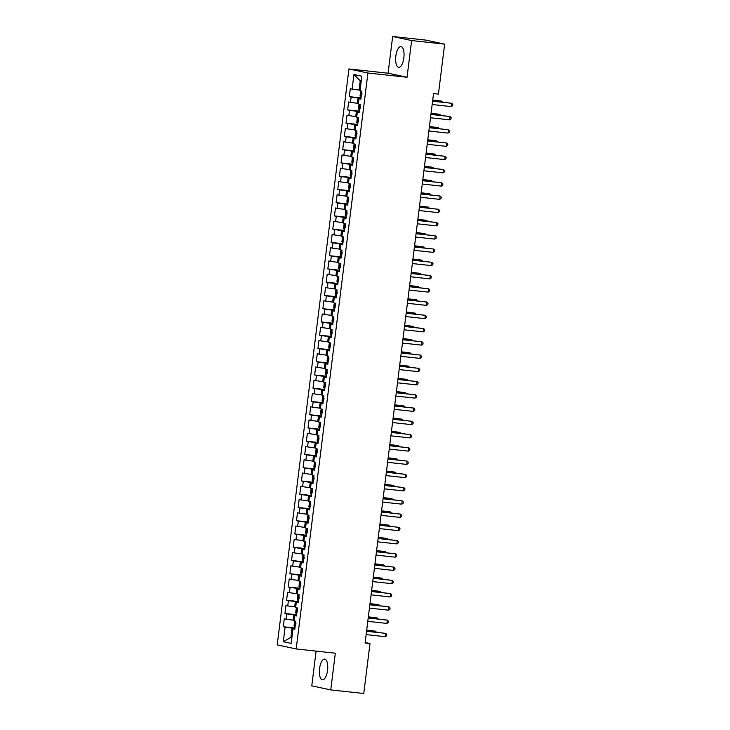 <?xml version="1.0" encoding="UTF-8"?>
<svg xmlns="http://www.w3.org/2000/svg" width="730" height="730" viewBox="0 0 730 730"><rect width="100%" height="100%" fill="white"/><g stroke="black" fill="none" stroke-linecap="round" stroke-linejoin="round"><path stroke-width="1.09" d="M327.551 670.322A10.421 4.07 -83.8 0 0 324.677 659.099A10.421 4.07 -83.8 0 0 319.558 668.607A10.421 4.07 -83.8 0 0 322.423 679.822A10.421 4.07 -83.8 0 0 327.551 670.322M403.845 57.807A10.421 4.07 -83.8 0 0 400.971 46.583A10.421 4.07 -83.8 0 0 395.842 56.091A10.421 4.07 -83.8 0 0 398.717 67.315A10.421 4.07 -83.8 0 0 403.845 57.807M316.099 651.114L311.774 685.853L330.745 689.914L363.768 693.5L369.991 643.541L365.155 642.51M348.949 68.958L277.208 644.891L296.179 648.952L367.92 73.009L348.949 68.958L388.086 73.21L407.048 77.261L411.629 40.561L392.658 36.5L388.086 73.21M392.658 36.5L425.672 40.086L444.643 44.147L411.629 40.561M361.24 81.003L360.219 80.784L353.94 74.515L352.125 89.087L350.3 88.704L349.314 96.652L351.13 97.044L350.473 102.346L348.648 101.954L347.662 109.901L349.478 110.294L348.821 115.596L347.005 115.203L346.011 123.16L347.827 123.543L347.17 128.845L345.354 128.462L344.359 136.41L346.184 136.802L345.518 142.094L343.702 141.711L342.708 149.659L344.533 150.052L343.866 155.353L342.051 154.961L341.056 162.909L342.881 163.301L342.215 168.603L340.399 168.21L339.404 176.167L341.229 176.55L340.572 181.852L338.747 181.469L337.762 189.417L339.578 189.809L338.921 195.111L337.096 194.718L336.11 202.666L337.926 203.059L337.269 208.36L335.444 207.968L334.459 215.925L336.274 216.308L335.618 221.61L333.793 221.226L332.807 229.174L334.623 229.567L333.966 234.868L332.141 234.476L331.155 242.424L332.971 242.816L332.314 248.118L330.498 247.726L329.504 255.682L331.329 256.066L330.663 261.367L328.847 260.975L327.852 268.932L329.677 269.315L329.011 274.617L327.195 274.234L326.201 282.182L328.026 282.574L327.359 287.875L325.543 287.483L324.549 295.431L326.374 295.823L325.708 301.125L323.892 300.733L322.897 308.69L324.722 309.073L324.065 314.374L322.24 313.991L321.255 321.939L323.071 322.332L322.414 327.633L320.589 327.241L319.603 335.189L321.419 335.581L320.762 340.883L318.937 340.49L317.952 348.447L319.767 348.83L319.11 354.132L317.285 353.74L316.3 361.697L318.116 362.089L317.459 367.382L315.643 366.998L314.648 374.946L316.464 375.339L315.807 380.64L313.991 380.248L312.997 388.196L314.822 388.588L314.155 393.89L312.34 393.497L311.345 401.454L313.17 401.838L312.504 407.139L310.688 406.756L309.693 414.704L311.518 415.096L310.852 420.398L309.036 420.005L308.042 427.953L309.867 428.346L309.21 433.647L307.385 433.255L306.399 441.212L308.215 441.595L307.558 446.897L305.733 446.514L304.748 454.462L306.563 454.854L305.906 460.146L304.082 459.763L303.096 467.711L304.912 468.103L304.255 473.405L302.43 473.013L301.444 480.961L303.26 481.353L302.603 486.655L300.787 486.262L299.793 494.219L301.609 494.602L300.952 499.904L299.136 499.521L298.141 507.469L299.966 507.861L299.3 513.163L297.484 512.77L296.49 520.718L298.315 521.111L297.648 526.412L295.832 526.02L294.838 533.977L296.663 534.36L295.997 539.662L294.181 539.278L293.186 547.226L295.011 547.619L294.354 552.911L292.529 552.528L291.544 560.476L293.36 560.868L292.703 566.17L290.878 565.777L289.892 573.734L291.708 574.118L291.051 579.419L289.226 579.027L288.24 586.984L290.056 587.367L289.399 592.669L287.574 592.286L286.589 600.233L288.405 600.626L287.748 605.927L285.923 605.535L284.937 613.483L286.753 613.875L286.096 619.177L284.28 618.784L283.286 626.741L294.975 628.01M353.94 74.515L361.834 76.203L360.018 90.776L361.843 91.168L360.848 99.116L359.032 98.733L358.366 104.034L360.191 104.417L359.196 112.374L357.381 111.982L356.714 117.284L358.54 117.676L357.545 125.624L355.729 125.232L355.063 130.533L356.888 130.925L355.893 138.873L354.077 138.49L353.411 143.783L355.236 144.175L354.242 152.132L352.426 151.74L351.769 157.041L353.585 157.424L352.599 165.382L350.774 164.989L350.117 170.291L351.933 170.683L350.947 178.631L349.123 178.239L348.465 183.54L350.281 183.933L349.296 191.88L347.471 191.497L346.814 196.799L348.63 197.182L347.644 205.139L345.819 204.747L345.162 210.048L346.978 210.441L345.993 218.389L344.168 217.996L343.511 223.298L345.336 223.69L344.341 231.638L342.525 231.255L341.859 236.556L343.684 236.94L342.689 244.897L340.873 244.504L340.207 249.806L342.032 250.189L341.038 258.146L339.222 257.754L338.556 263.055L340.381 263.448L339.386 271.396L337.57 271.003L336.913 276.305L338.729 276.697L337.734 284.645L335.919 284.262L335.262 289.564L337.077 289.947L336.092 297.904L334.267 297.512L333.61 302.813L335.426 303.205L334.44 311.153L332.615 310.761L331.958 316.063L333.774 316.455L332.789 324.403L330.964 324.02L330.307 329.321L332.123 329.704L331.137 337.661L329.312 337.269L328.655 342.571L330.48 342.963L329.486 350.911L327.67 350.519L327.004 355.82L328.829 356.213L327.834 364.16L326.018 363.777L325.352 369.07L327.177 369.462L326.182 377.41L324.366 377.027L323.7 382.328L325.525 382.712L324.531 390.669L322.715 390.276L322.058 395.578L323.874 395.97L322.879 403.918L321.063 403.526L320.406 408.827L322.222 409.22L321.237 417.168L319.411 416.784L318.755 422.086L320.57 422.469L319.585 430.426L317.76 430.034L317.103 435.335L318.919 435.728L317.933 443.676L316.108 443.283L315.451 448.585L317.267 448.977L316.282 456.925L314.457 456.542L313.8 461.834L315.625 462.227L314.63 470.175L312.814 469.792L312.148 475.093L313.973 475.476L312.978 483.433L311.162 483.041L310.496 488.343L312.321 488.735L311.327 496.683L309.511 496.291L308.845 501.592L310.67 501.984L309.675 509.932L307.859 509.549L307.202 514.851L309.018 515.234L308.024 523.191L306.208 522.799L305.551 528.1L307.366 528.493L306.381 536.44L304.556 536.048L303.899 541.35L305.715 541.742L304.729 549.69L302.904 549.307L302.247 554.608L304.063 554.992L303.078 562.949L301.253 562.556L300.596 567.858L302.412 568.241L301.426 576.198L299.601 575.806L298.944 581.107L300.769 581.5L299.774 589.448L297.959 589.055L297.293 594.357L299.118 594.749L298.123 602.697L296.307 602.314L295.641 607.615L297.466 607.999L296.471 615.956L294.655 615.563L293.989 620.865L295.814 621.257L294.82 629.205L293.004 628.813L291.188 643.395L283.295 641.707L285.111 627.125L283.286 626.741M444.643 44.147L438.42 94.106L433.529 93.577L365.091 643.011L369.991 643.541M294.071 620.263L293.04 620.144L293.697 614.842L296.572 615.162M286.096 619.177L293.04 620.144M286.753 613.875L293.697 614.842M293.004 628.813L294.865 628.877M295.723 607.004L294.692 606.895L295.349 601.593L298.223 601.903M287.748 605.927L294.692 606.895M288.405 600.626L295.349 601.593M294.655 615.563L296.517 615.627M297.365 593.755L296.344 593.645L297 588.343L299.875 588.654M289.399 592.669L296.344 593.645M290.056 587.367L297 588.343M296.307 602.314L298.168 602.369M299.017 580.505L297.995 580.386L298.652 575.085L301.526 575.404M291.051 579.419L297.995 580.386M291.708 574.118L298.652 575.085M297.959 589.055L299.811 589.119M300.669 567.246L299.647 567.137L300.304 561.835L303.178 562.146M292.703 566.17L299.647 567.137M293.36 560.868L300.304 561.835M299.601 575.806L301.463 575.87M302.32 553.997L301.289 553.887L301.955 548.586L304.83 548.896M294.354 552.911L301.289 553.887M295.011 547.619L301.955 548.586M301.253 562.556L303.114 562.62M303.972 540.748L302.941 540.638L303.607 535.336L306.472 535.647M295.997 539.662L302.941 540.638M296.663 534.36L303.607 535.336M302.904 549.307L304.766 549.361M305.624 527.489L304.593 527.379L305.259 522.078L308.124 522.397M297.648 526.412L304.593 527.379M298.315 521.111L305.259 522.078M304.556 536.048L306.418 536.112M307.275 514.239L306.244 514.13L306.901 508.828L309.776 509.139M299.3 513.163L306.244 514.13M299.966 507.861L306.901 508.828M306.208 522.799L308.069 522.862M308.927 500.99L307.896 500.88L308.553 495.579L311.427 495.889M300.952 499.904L307.896 500.88M301.609 494.602L308.553 495.579M307.859 509.549L309.721 509.604M310.579 487.74L309.547 487.622L310.204 482.32L313.079 482.639M302.603 486.655L309.547 487.622M303.26 481.353L310.204 482.32M309.511 496.291L311.372 496.354M312.221 474.482L311.199 474.372L311.856 469.071L314.73 469.381M304.255 473.405L311.199 474.372M304.912 468.103L311.856 469.071M311.162 483.041L313.024 483.105M313.873 461.232L312.851 461.123L313.508 455.821L316.382 456.131M305.906 460.146L312.851 461.123M306.563 454.854L313.508 455.821M312.814 469.792L314.666 469.855M315.524 447.983L314.502 447.864L315.159 442.572L318.034 442.882M307.558 446.897L314.502 447.864M308.215 441.595L315.159 442.572M314.457 456.542L316.318 456.597M317.176 434.724L316.145 434.615L316.811 429.313L319.685 429.623M309.21 433.647L316.145 434.615M309.867 428.346L316.811 429.313M316.108 443.283L317.97 443.347M318.827 421.475L317.796 421.365L318.462 416.063L321.328 416.374M310.852 420.398L317.796 421.365M311.518 415.096L318.462 416.063M317.76 430.034L319.621 430.098M320.479 408.225L319.448 408.116L320.114 402.814L322.979 403.124M312.504 407.139L319.448 408.116M313.17 401.838L320.114 402.814M319.411 416.784L321.273 416.839M322.131 394.976L321.1 394.857L321.757 389.555L324.631 389.875M314.155 393.89L321.1 394.857M314.822 388.588L321.757 389.555M321.063 403.526L322.925 403.59M323.782 381.717L322.751 381.607L323.408 376.306L326.283 376.616M315.807 380.64L322.751 381.607M316.464 375.339L323.408 376.306M322.715 390.276L324.576 390.34M325.434 368.468L324.403 368.358L325.06 363.056L327.934 363.367M317.459 367.382L324.403 368.358M318.116 362.089L325.06 363.056M324.366 377.027L326.228 377.082M327.077 355.218L326.054 355.099L326.712 349.807L329.586 350.117M319.11 354.132L326.054 355.099M319.767 348.83L326.712 349.807M326.018 363.777L327.88 363.832M328.728 341.959L327.706 341.85L328.363 336.548L331.238 336.858M320.762 340.883L327.706 341.85M321.419 335.581L328.363 336.548M327.67 350.519L329.531 350.582M330.38 328.71L329.358 328.6L330.015 323.299L332.889 323.609M322.414 327.633L329.358 328.6M323.071 322.332L330.015 323.299M329.312 337.269L331.174 337.333M332.031 315.46L331 315.351L331.666 310.049L334.541 310.359M324.065 314.374L331 315.351M324.722 309.073L331.666 310.049M330.964 324.02L332.825 324.074M333.683 302.211L332.652 302.092L333.318 296.791L336.183 297.11M325.708 301.125L332.652 302.092M326.374 295.823L333.318 296.791M332.615 310.761L334.477 310.825M335.335 288.952L334.303 288.843L334.97 283.541L337.835 283.851M327.359 287.875L334.303 288.843M328.026 282.574L334.97 283.541M334.267 297.512L336.129 297.575M336.986 275.703L335.955 275.593L336.612 270.292L339.487 270.602M329.011 274.617L335.955 275.593M329.677 269.315L336.612 270.292M335.919 284.262L337.78 284.317M338.638 262.453L337.607 262.335L338.264 257.033L341.138 257.352M330.663 261.367L337.607 262.335M331.329 256.066L338.264 257.033M337.57 271.003L339.432 271.067M340.29 249.195L339.258 249.085L339.915 243.784L342.79 244.094M332.314 248.118L339.258 249.085M332.971 242.816L339.915 243.784M339.222 257.754L341.083 257.818M341.941 235.945L340.91 235.836L341.567 230.534L344.441 230.844M333.966 234.868L340.91 235.836M334.623 229.567L341.567 230.534M340.873 244.504L342.735 244.568M343.584 222.696L342.562 222.586L343.219 217.285L346.093 217.595M335.618 221.61L342.562 222.586M336.274 216.308L343.219 217.285M342.525 231.255L344.387 231.31M345.235 209.437L344.213 209.327L344.87 204.026L347.745 204.345M337.269 208.36L344.213 209.327M337.926 203.059L344.87 204.026M344.168 217.996L346.029 218.06M346.887 196.188L345.856 196.078L346.522 190.776L349.396 191.087M338.921 195.111L345.856 196.078M339.578 189.809L346.522 190.776M345.819 204.747L347.681 204.811M348.538 182.938L347.507 182.829L348.173 177.527L351.039 177.837M340.572 181.852L347.507 182.829M341.229 176.55L348.173 177.527M347.471 191.497L349.332 191.552M350.19 169.689L349.159 169.57L349.825 164.268L352.69 164.588M342.215 168.603L349.159 169.57M342.881 163.301L349.825 164.268M349.123 178.239L350.984 178.303M351.842 156.43L350.811 156.32L351.477 151.019L354.342 151.329M343.866 155.353L350.811 156.32M344.533 150.052L351.477 151.019M350.774 164.989L352.636 165.053M353.493 143.18L352.462 143.071L353.119 137.769L355.994 138.079M345.518 142.094L352.462 143.071M346.184 136.802L353.119 137.769M352.426 151.74L354.287 151.804M355.145 129.931L354.114 129.821L354.771 124.52L357.645 124.83M347.17 128.845L354.114 129.821M347.827 123.543L354.771 124.52M354.077 138.49L355.939 138.545M356.797 116.672L355.765 116.563L356.423 111.261L359.297 111.571M348.821 115.596L355.765 116.563M349.478 110.294L356.423 111.261M355.729 125.232L357.59 125.295M358.439 103.423L357.417 103.313L358.074 98.012L360.948 98.322M350.473 102.346L357.417 103.313M351.13 97.044L358.074 98.012M357.381 111.982L359.242 112.046M360.091 90.173L359.069 90.064L360.219 80.784M352.125 89.087L359.069 90.064M359.032 98.733L360.885 98.787M407.048 77.261L367.92 73.009M330.745 689.914L335.316 653.204L296.179 648.952M291.918 637.482L290.896 637.372L291.909 637.591M294.92 628.411L292.046 628.101L290.896 637.372L283.295 641.707M285.111 627.125L292.046 628.101M349.314 96.652L360.994 97.92M347.662 109.901L359.343 111.17M346.011 123.16L357.7 124.429M344.359 136.41L356.048 137.678M342.708 149.659L354.397 150.928M341.056 162.909L352.745 164.186M339.404 176.167L351.094 177.436M337.762 189.417L349.442 190.685M336.11 202.666L347.79 203.944M334.459 215.925L346.139 217.193M332.807 229.174L344.487 230.443M331.155 242.424L342.845 243.692M329.504 255.682L341.193 256.951M327.852 268.932L339.541 270.2M326.201 282.182L337.89 283.45M324.549 295.431L336.238 296.709M322.897 308.69L334.586 309.958M321.255 321.939L332.935 323.207M319.603 335.189L331.283 336.457M317.952 348.447L329.632 349.716M316.3 361.697L327.98 362.965M314.648 374.946L326.337 376.215M312.997 388.196L324.686 389.473M311.345 401.454L323.034 402.723M309.693 414.704L321.382 415.972M308.042 427.953L319.731 429.222M306.399 441.212L318.079 442.48M304.748 454.462L316.428 455.73M303.096 467.711L314.776 468.979M301.444 480.961L313.124 482.238M299.793 494.219L311.482 495.488M298.141 507.469L309.83 508.737M296.49 520.718L308.179 521.986M294.838 533.977L306.527 535.245M293.186 547.226L304.875 548.495M291.544 560.476L303.224 561.744M289.892 573.734L301.572 575.003M288.24 586.984L299.921 588.252M286.589 600.233L298.269 601.502M284.937 613.483L296.626 614.76M432.58 101.205L451.706 103.286L451.295 106.598L432.169 104.518M432.598 101.069L451.706 103.286L452.792 104.372L452.627 105.695L451.295 106.598M361.496 91.095L360.556 91.971L360.063 95.94L361.049 97.51M441.34 102.027L441.458 101.096L432.726 100.01M361.971 93.477L361.77 95.064M442.508 102.145L441.458 101.096L432.717 100.138M430.928 114.455L450.063 116.535L449.643 119.848L430.517 117.767M430.946 114.327L450.063 116.535L451.14 117.621L450.976 118.944L449.643 119.848M429.276 127.714L448.412 129.785L447.992 133.097L428.866 131.026M429.295 127.577L448.412 129.785L449.488 130.871L449.324 132.194L447.992 133.097M359.844 104.344L358.904 105.22L358.412 109.199L359.397 110.768M439.688 115.276L439.807 114.345L431.083 113.26M360.319 106.735L360.127 108.323M440.856 115.404L439.807 114.345L431.065 113.396M358.202 117.603L357.262 118.47L356.76 122.448L357.746 124.018M438.036 128.526L438.155 127.595L429.432 126.509M358.667 119.985L358.476 121.572M439.214 128.653L438.155 127.595L429.413 126.646M427.625 140.963L446.76 143.043L446.349 146.356L427.214 144.275M427.643 140.826L446.76 143.043L447.837 144.129L447.673 145.453L446.349 146.356M425.973 154.213L445.108 156.293L444.698 159.605L425.563 157.525M425.991 154.085L445.108 156.293L446.185 157.379L446.021 158.702L444.698 159.605M356.55 130.852L355.61 131.728L355.108 135.698L356.094 137.267M436.385 141.775L436.503 140.844L427.78 139.768M357.016 133.234L356.824 134.822M437.562 141.903L436.503 140.844L427.762 139.895M354.899 144.102L353.959 144.978L353.457 148.957L354.442 150.517M434.733 155.034L434.852 154.103L426.128 153.017M355.373 146.484L355.172 148.081M435.91 155.161L434.852 154.103L426.11 153.154M424.331 167.462L443.457 169.543L443.046 172.855L423.911 170.784M424.34 167.334L443.457 169.543L444.543 170.628L444.369 171.951L443.046 172.855M353.247 157.351L352.307 158.227L351.814 162.206L352.791 163.775M433.091 168.283L433.2 167.352L424.477 166.267M353.721 159.742L353.521 161.33M434.259 168.411L433.2 167.352L424.459 166.404M422.679 180.721L441.805 182.801L441.394 186.114L422.259 184.033M422.697 180.584L441.805 182.801L442.891 183.878L442.727 185.21L441.394 186.114M351.595 170.61L350.655 171.477L350.163 175.456L351.148 177.025M431.439 181.533L431.549 180.602L422.825 179.525M352.07 172.992L351.869 174.579M432.607 181.661L431.549 180.602L422.807 179.653M421.027 193.97L440.154 196.051L439.743 199.363L420.617 197.282M421.046 193.833L440.154 196.051L441.239 197.136L441.075 198.46L439.743 199.363M419.376 207.22L438.502 209.3L438.091 212.612L418.965 210.532M419.394 207.092L438.502 209.3L439.588 210.386L439.423 211.709L438.091 212.612M417.724 220.478L436.85 222.55L436.44 225.871L417.314 223.791M417.743 220.341L436.85 222.55L437.936 223.636L437.772 224.968L436.44 225.871M416.073 233.728L435.208 235.808L434.788 239.121L415.662 237.04M416.091 233.591L435.208 235.808L436.284 236.894L436.12 238.217L434.788 239.121M414.421 246.977L433.556 249.058L433.136 252.37L414.01 250.29M414.439 246.849L433.556 249.058L434.633 250.144L434.469 251.467L433.136 252.37M412.769 260.227L431.904 262.307L431.494 265.62L412.359 263.548M412.788 260.099L431.904 262.307L432.981 263.393L432.817 264.716L431.494 265.62M411.118 273.485L430.253 275.566L429.842 278.878L410.707 276.798M411.136 273.349L430.253 275.566L431.33 276.643L431.165 277.975L429.842 278.878M409.475 286.735L428.601 288.815L428.191 292.128L409.055 290.047M409.484 286.607L428.601 288.815L429.678 289.901L429.514 291.224L428.191 292.128M407.824 299.984L426.95 302.065L426.539 305.377L407.404 303.297M407.833 299.857L426.95 302.065L428.035 303.151L427.862 304.474L426.539 305.377M406.172 313.243L425.298 315.314L424.887 318.636L405.761 316.555M406.19 313.106L425.298 315.314L426.384 316.4L426.22 317.732L424.887 318.636M404.52 326.493L423.646 328.573L423.236 331.885L404.11 329.805M404.539 326.356L423.646 328.573L424.732 329.659L424.568 330.982L423.236 331.885M402.869 339.742L421.995 341.822L421.584 345.135L402.458 343.054M402.887 339.614L421.995 341.822L423.081 342.908L422.916 344.231L421.584 345.135M401.217 353.001L420.343 355.072L419.933 358.384L400.806 356.313M401.235 352.864L420.343 355.072L421.429 356.158L421.265 357.481L419.933 358.384M399.565 366.25L418.701 368.331L418.281 371.643L399.155 369.562M399.584 366.113L418.701 368.331L419.777 369.407L419.613 370.74L418.281 371.643M397.914 379.5L417.049 381.58L416.629 384.892L397.503 382.812M397.932 379.372L417.049 381.58L418.126 382.666L417.962 383.989L416.629 384.892M396.262 392.749L415.397 394.83L414.987 398.142L395.852 396.062M396.28 392.621L415.397 394.83L416.474 395.916L416.31 397.239L414.987 398.142M394.62 406.008L413.746 408.079L413.335 411.401L394.2 409.32M394.629 405.871L413.746 408.079L414.822 409.165L414.658 410.497L413.335 411.401M392.968 419.257L412.094 421.338L411.684 424.65L392.548 422.57M392.977 419.12L412.094 421.338L413.18 422.424L413.007 423.747L411.684 424.65M391.316 432.507L410.442 434.587L410.032 437.9L390.906 435.819M391.335 432.379L410.442 434.587L411.528 435.673L411.364 436.996L410.032 437.9M389.665 445.765L408.791 447.837L408.38 451.149L389.254 449.078M389.683 445.628L408.791 447.837L409.877 448.923L409.712 450.246L408.38 451.149M388.013 459.015L407.139 461.095L406.729 464.408L387.603 462.327M388.031 458.878L407.139 461.095L408.225 462.181L408.061 463.504L406.729 464.408M349.944 183.86L349.004 184.736L348.511 188.705L349.497 190.275M429.787 194.791L429.897 193.861L421.173 192.775M350.418 186.241L350.218 187.838M430.955 194.919L429.897 193.861L421.155 192.903M348.292 197.109L347.352 197.985L346.859 201.964L347.845 203.533M428.136 208.041L428.255 207.11L419.522 206.024M347.699 203.469L348.484 197.155M348.767 199.5L348.566 201.088M429.304 208.169L428.255 207.11L419.504 206.161M346.64 210.368L345.701 211.235L345.208 215.213L346.193 216.783M426.484 221.29L426.603 220.36L417.87 219.274M347.115 212.749L346.914 214.337M427.652 221.418L426.603 220.36L417.861 219.411M344.989 223.617L344.049 224.493L343.556 228.463L344.542 230.032M424.833 234.54L424.951 233.609L416.219 232.532M345.463 225.999L345.272 227.587M426.001 234.668L424.951 233.609L416.209 232.66M343.337 236.867L342.406 237.743L341.905 241.721L342.89 243.291M423.181 247.798L423.3 246.868L414.576 245.782M343.812 239.248L343.62 240.845M424.358 247.926L423.3 246.868L414.558 245.919M341.695 250.125L340.755 250.992L340.253 254.971L341.238 256.54M421.529 261.048L421.648 260.117L412.924 259.031M342.16 252.507L341.969 254.095M422.707 261.176L421.648 260.117L412.906 259.168M340.043 263.375L339.103 264.242L338.601 268.22L339.587 269.79M419.878 274.298L419.996 273.367L411.273 272.29M340.518 265.757L340.317 267.344M421.055 274.425L419.996 273.367L411.255 272.418M338.391 276.624L337.452 277.5L336.959 281.47L337.935 283.039M418.226 287.556L418.345 286.625L409.621 285.54M338.866 279.006L338.665 280.603M419.403 287.684L418.345 286.625L409.603 285.667M336.74 289.874L335.8 290.75L335.307 294.728L336.293 296.298M416.584 300.806L416.693 299.875L407.97 298.789M337.214 292.265L337.014 293.852M417.752 300.933L416.693 299.875L407.951 298.926M335.088 303.132L334.148 303.999L333.656 307.978L334.641 309.547M414.932 314.055L415.041 313.124L406.318 312.038M335.563 305.514L335.362 307.102M416.1 314.183L415.041 313.124L406.3 312.175M333.437 316.382L332.497 317.258L332.004 321.227L332.99 322.797M413.28 327.305L413.399 326.374L404.666 325.297M333.911 318.764L333.71 320.351M414.448 327.432L413.399 326.374L404.648 325.425M331.785 329.632L330.845 330.507L330.352 334.486L331.338 336.055M411.629 340.563L411.747 339.632L403.015 338.547M332.26 332.013L332.059 333.61M412.797 340.691L411.747 339.632L403.006 338.684M330.133 342.89L329.193 343.757L328.701 347.736L329.686 349.305M409.977 353.813L410.096 352.882L401.363 351.796M329.54 349.241L330.325 342.927M330.608 345.272L330.407 346.859M411.145 353.94L410.096 352.882L401.354 351.933M328.482 356.14L327.542 357.007L327.049 360.985L328.035 362.554M408.326 367.062L408.444 366.132L399.721 365.055M328.956 358.521L328.765 360.109M409.493 367.19L408.444 366.132L399.702 365.183M326.839 369.389L325.899 370.265L325.398 374.234L326.383 375.804M406.674 380.321L406.793 379.39L398.069 378.304M327.305 371.771L327.113 373.368M407.851 380.449L406.793 379.39L398.051 378.441M325.188 382.639L324.248 383.515L323.746 387.493L324.731 389.063M405.022 393.57L405.141 392.64L396.417 391.554M325.662 385.029L325.461 386.617M406.199 393.698L405.141 392.64L396.399 391.691M323.536 395.897L322.596 396.764L322.103 400.743L323.08 402.312M403.371 406.82L403.489 405.889L394.766 404.812M324.01 398.279L323.81 399.867M404.548 406.948L403.489 405.889L394.748 404.94M321.884 409.147L320.945 410.023L320.452 413.992L321.437 415.562M401.728 420.079L401.838 419.148L393.114 418.062M322.359 411.528L322.158 413.116M402.896 420.197L401.838 419.148L393.096 418.19M320.233 422.396L319.293 423.272L318.8 427.251L319.786 428.82M400.077 433.328L400.186 432.397L391.462 431.311M320.707 424.778L320.507 426.375M401.245 433.456L400.186 432.397L391.444 431.448M318.581 435.655L317.641 436.522L317.149 440.5L318.134 442.07M398.425 446.577L398.534 445.647L389.811 444.561M319.056 438.036L318.855 439.624M399.593 446.705L398.534 445.647L389.793 444.698M316.929 448.904L315.99 449.78L315.497 453.75L316.482 455.319M396.773 459.827L396.892 458.896L388.159 457.82M317.404 451.286L317.203 452.874M397.941 459.955L396.892 458.896L388.141 457.947M386.362 472.264L405.488 474.345L405.077 477.657L385.951 475.577M386.38 472.137L405.488 474.345L406.573 475.431L406.409 476.754L405.077 477.657M315.278 462.154L314.338 463.03L313.845 466.999L314.831 468.569M395.122 473.086L395.24 472.155L386.508 471.069M315.752 464.535L315.552 466.132M396.29 473.213L395.24 472.155L386.498 471.206M384.71 485.514L403.845 487.594L403.425 490.907L384.299 488.835M384.728 485.386L403.845 487.594L404.922 488.68L404.758 490.003L403.425 490.907M313.626 475.403L312.686 476.279L312.194 480.258L313.179 481.827M393.47 486.335L393.589 485.404L384.865 484.318M314.101 477.794L313.909 479.382M394.638 486.463L393.589 485.404L384.847 484.455M383.058 498.773L402.193 500.853L401.774 504.165L382.648 502.085M383.077 498.636L402.193 500.853L403.27 501.93L403.106 503.262L401.774 504.165M311.984 488.662L311.044 489.529L310.542 493.507L311.527 495.077M391.818 499.585L391.937 498.654L383.213 497.577M311.382 495.013L312.166 488.698M312.449 491.044L312.257 492.631M392.995 499.712L391.937 498.654L383.195 497.705M381.407 512.022L400.542 514.102L400.131 517.415L380.996 515.334M381.425 511.885L400.542 514.102L401.619 515.188L401.454 516.511L400.131 517.415M310.332 501.911L309.392 502.787L308.89 506.757L309.876 508.326M390.167 512.843L390.285 511.912L381.562 510.827M310.798 504.293L310.606 505.881M391.344 512.971L390.285 511.912L381.544 510.954M379.764 525.271L398.89 527.352L398.48 530.664L379.345 528.584M379.773 525.144L398.89 527.352L399.967 528.438L399.803 529.761L398.48 530.664M308.68 515.161L307.741 516.037L307.248 520.015L308.224 521.585M388.515 526.093L388.634 525.162L379.91 524.076M309.155 517.552L308.954 519.139M389.692 526.22L388.634 525.162L379.892 524.213M378.113 538.53L397.239 540.601L396.828 543.914L377.693 541.842M378.122 538.393L397.239 540.601L398.325 541.687L398.151 543.01L396.828 543.914M307.029 528.42L306.089 529.286L305.596 533.265L306.573 534.834M386.873 539.342L386.982 538.411L378.259 537.326M307.503 530.801L307.303 532.389M388.041 539.47L386.982 538.411L378.24 537.462M376.461 551.78L395.587 553.86L395.176 557.173L376.041 555.092M376.479 551.643L395.587 553.86L396.673 554.946L396.509 556.269L395.176 557.173M305.377 541.669L304.437 542.545L303.945 546.514L304.93 548.084M385.221 552.592L385.33 551.661L376.607 550.584M305.852 544.051L305.651 545.639M386.389 552.72L385.33 551.661L376.589 550.712M374.809 565.029L393.935 567.11L393.525 570.422L374.399 568.341M374.828 564.901L393.935 567.11L395.021 568.195L394.857 569.519L393.525 570.422M303.726 554.919L302.786 555.795L302.293 559.773L303.279 561.343M383.569 565.85L383.679 564.92L374.955 563.834M304.2 557.3L303.999 558.897M384.737 565.978L383.679 564.92L374.937 563.971M373.158 578.279L392.284 580.359L391.873 583.671L372.747 581.6M373.176 578.151L392.284 580.359L393.37 581.445L393.205 582.768L391.873 583.671M302.074 568.168L301.134 569.044L300.641 573.023L301.627 574.592M381.918 579.1L382.036 578.169L373.304 577.083M302.548 570.559L302.348 572.147M383.086 579.228L382.036 578.169L373.285 577.22M371.506 591.537L390.632 593.618L390.221 596.93L371.096 594.85M371.524 591.4L390.632 593.618L391.718 594.695L391.554 596.027L390.221 596.93M300.422 581.427L299.482 582.294L298.99 586.272L299.975 587.842M380.266 592.349L380.385 591.419L371.652 590.342M300.897 583.808L300.696 585.396M381.434 592.477L380.385 591.419L371.643 590.47M369.854 604.787L388.99 606.867L388.57 610.18L369.444 608.099M369.873 604.65L388.99 606.867L390.066 607.953L389.902 609.276L388.57 610.18M298.771 594.676L297.831 595.552L297.338 599.522L298.324 601.091M378.615 605.608L378.733 604.677L370 603.591M299.245 597.058L299.054 598.655M379.782 605.736L378.733 604.677L369.991 603.719M368.203 618.036L387.338 620.117L386.918 623.429L367.792 621.349M368.221 617.909L387.338 620.117L388.415 621.203L388.25 622.526L386.918 623.429M297.119 607.926L296.188 608.802L295.687 612.78L296.672 614.35M376.963 618.858L377.082 617.927L368.358 616.841M297.594 610.317L297.402 611.904M378.14 618.985L377.082 617.927L368.34 616.978M366.551 631.295L385.686 633.366L385.276 636.688L366.141 634.607M366.57 631.158L385.686 633.366L386.763 634.452L386.599 635.784L385.276 636.688M295.477 621.184L294.537 622.051L294.035 626.03L295.02 627.599M375.311 632.107L375.43 631.176L366.706 630.09M295.942 623.566L295.75 625.154M376.488 632.235L375.43 631.176L366.688 630.227M361.688 91.131L360.903 97.446M360.036 104.39L359.251 110.704M358.384 117.639L357.6 123.954M356.733 130.889L355.948 137.204M355.09 144.148L354.296 150.462M353.439 157.397L352.654 163.712M351.787 170.647L351.002 176.961M350.135 183.905L349.351 190.211M346.832 210.404L346.047 216.719M345.18 223.654L344.396 229.968M343.529 236.912L342.744 243.227M341.877 250.162L341.093 256.476M340.235 263.411L339.441 269.726M338.583 276.67L337.798 282.975M336.932 289.92L336.147 296.234M335.28 303.169L334.495 309.483M333.628 316.418L332.844 322.733M331.977 329.677L331.192 335.992M328.673 356.176L327.889 362.491M327.022 369.435L326.237 375.74M325.379 382.684L324.585 388.999M323.728 395.934L322.934 402.248M322.076 409.183L321.291 415.498M320.424 422.442L319.64 428.756M318.773 435.691L317.988 442.006M317.121 448.941L316.336 455.255M315.47 462.2L314.685 468.514M313.818 475.449L313.033 481.764M310.524 501.948L309.73 508.262M308.872 515.207L308.078 521.521M307.221 528.456L306.436 534.771M305.569 541.706L304.784 548.02M303.917 554.964L303.132 561.279M302.266 568.214L301.481 574.528M300.614 581.463L299.829 587.778M298.962 594.722L298.178 601.027M297.311 607.971L296.526 614.286M295.659 621.221L294.874 627.535"/></g></svg>
